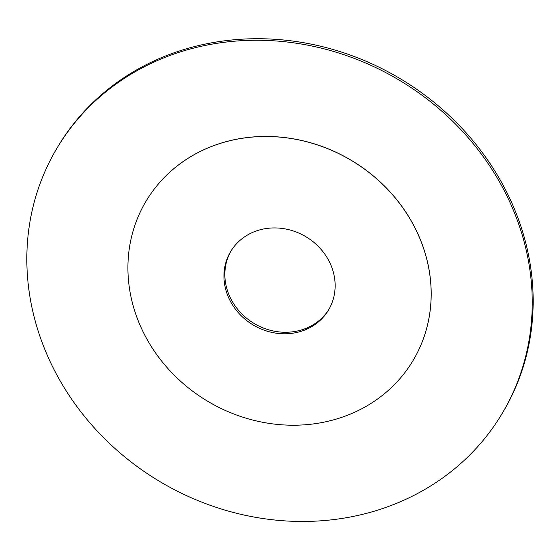 <?xml version="1.0" encoding="UTF-8"?>
<svg xmlns="http://www.w3.org/2000/svg" width="560" height="560" viewBox="0 0 560 560"><rect width="100%" height="100%" fill="white"/><g stroke="black" fill="none" stroke-linecap="round" stroke-linejoin="round"><path stroke-width="0.84" d="M134.68 310.842A155.47 140.21 -149.2 0 0 264.964 422.702A155.47 140.21 -149.2 0 0 413.154 360.36A155.47 140.21 -149.2 0 0 351.239 160.37A155.47 140.21 -149.2 0 0 145.936 201.369A155.47 140.21 -149.2 0 0 134.68 310.842M226.429 291.858A57.008 51.408 -149.2 0 0 274.197 332.871A57.008 51.408 -149.2 0 0 328.538 310.016A57.008 51.408 -149.2 0 0 305.83 236.684A57.008 51.408 -149.2 0 0 230.552 251.713A57.008 51.408 -149.2 0 0 226.429 291.858M231.021 250.95A57.008 51.408 -149.2 0 0 227.346 290.318A57.008 51.408 -149.2 0 0 274.631 331.247A57.008 51.408 -149.2 0 0 328.986 309.239M502.229 413.357L503.146 411.824A259.119 233.681 -149.2 0 0 399.952 78.505A259.119 233.681 -149.2 0 0 57.778 146.832L56.861 148.372A259.119 233.681 -149.2 0 0 38.108 330.827A259.119 233.681 -149.2 0 0 255.248 517.265A259.119 233.681 -149.2 0 0 502.229 413.357A259.119 233.681 -149.2 0 0 399.035 80.045A259.119 233.681 -149.2 0 0 56.861 148.372M413.175 360.332A155.47 140.21 -149.2 0 0 413.189 360.304A155.47 140.21 -149.2 0 0 351.274 160.314A155.47 140.21 -149.2 0 0 145.971 201.313A155.47 140.21 -149.2 0 0 145.95 201.341L145.971 201.313"/></g></svg>
